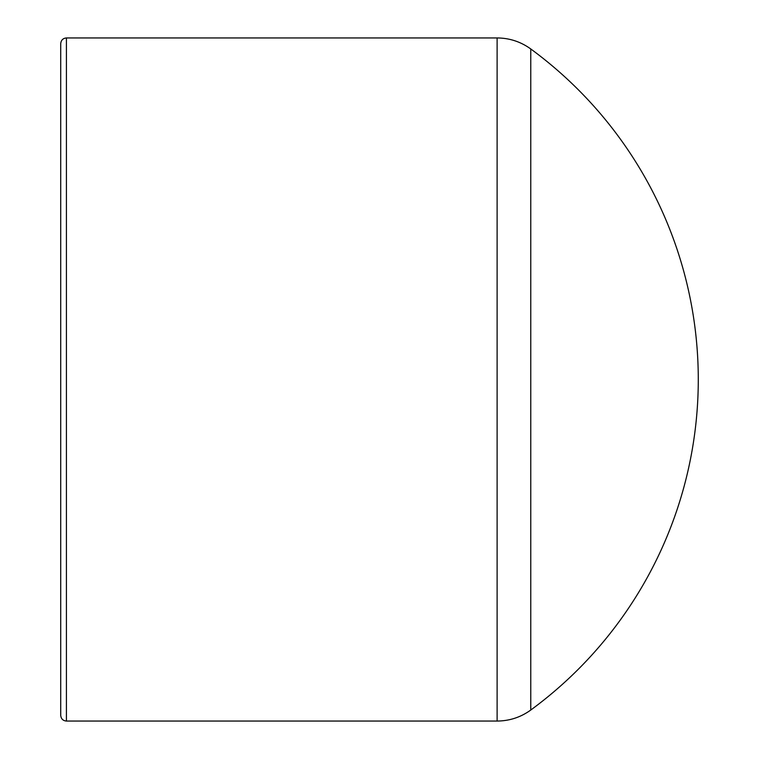<?xml version="1.0" encoding="UTF-8"?>
<svg xmlns="http://www.w3.org/2000/svg" width="759" height="759" viewBox="0 0 759 759"><rect width="100%" height="100%" fill="white"/><g stroke="black" fill="none" stroke-linecap="round" stroke-linejoin="round"><path stroke-width="1.14" d="M530.769 710.035L530.769 48.965C520.721 41.717 509.507 38.045 497.117 37.95L497.117 721.05C509.507 720.955 520.721 717.283 530.769 710.035A409.86 409.86 0 0 0 530.769 48.965M497.117 721.05L66.412 721.05L66.412 37.95L497.117 37.95M66.412 37.95C62.988 38.254 61.09 40.151 60.72 43.642L60.72 715.357C61.09 718.849 62.988 720.746 66.412 721.05"/></g></svg>

